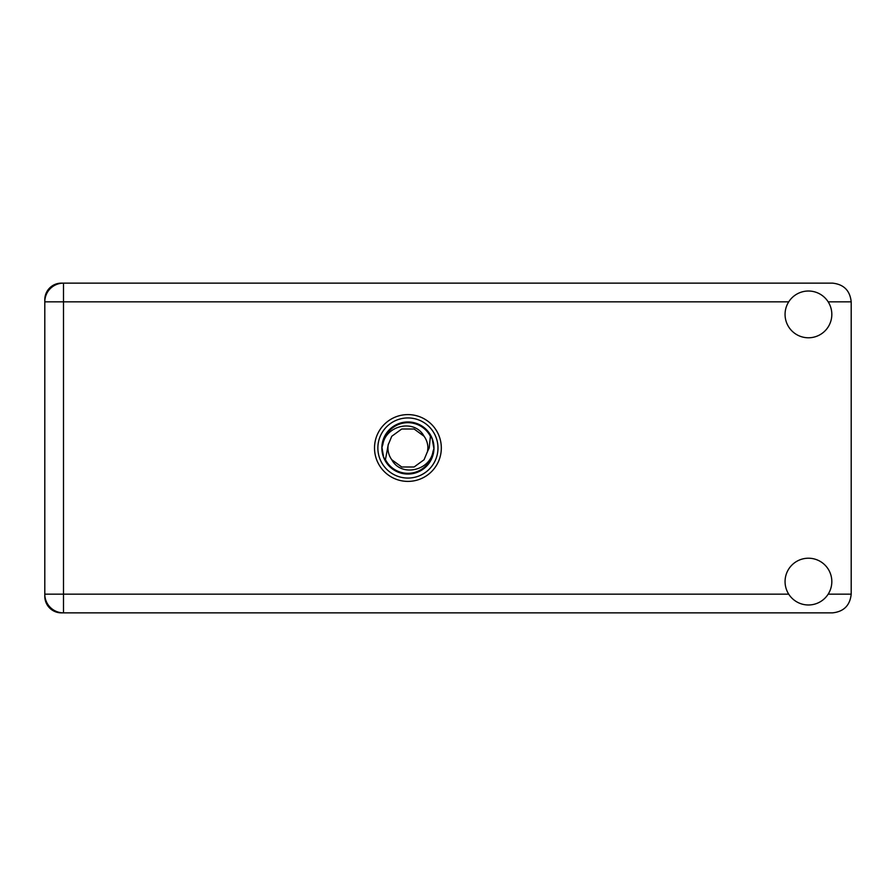 <?xml version="1.0" encoding="UTF-8"?>
<svg xmlns="http://www.w3.org/2000/svg" width="896" height="896" viewBox="0 0 896 896"><rect width="100%" height="100%" fill="white"/><g stroke="black" fill="none" stroke-linecap="round" stroke-linejoin="round"><path stroke-width="1.34" d="M44.8 299.701L44.8 596.299A16.565 16.565 0 0 0 61.365 612.864L832.496 612.864C843.774 611.666 850.013 605.438 851.2 594.16L851.2 301.84C850.013 290.562 843.774 284.334 832.496 283.136L61.365 283.136A16.565 16.565 0 0 0 44.8 299.701M808.45 604.979A23.374 23.374 0 0 0 831.824 581.594A23.374 23.374 0 0 0 808.45 558.219A23.374 23.374 0 0 0 785.064 581.594A23.374 23.374 0 0 0 808.45 604.979M808.45 337.781A23.374 23.374 0 0 0 831.824 314.406A23.374 23.374 0 0 0 808.45 291.021A23.374 23.374 0 0 0 785.064 314.406A23.374 23.374 0 0 0 808.45 337.781M407.915 414.602A33.398 33.398 0 0 0 374.517 448A33.398 33.398 0 0 0 407.915 481.398A33.398 33.398 0 0 0 441.325 448A33.398 33.398 0 0 0 407.915 414.602M63.504 283.136A18.704 18.704 0 0 0 44.8 301.84A18.704 18.704 0 0 1 63.504 283.136L63.504 594.16L788.726 594.16M44.8 594.16A18.704 18.704 0 0 0 63.504 612.864A18.704 18.704 0 0 1 44.8 594.16L63.504 594.16L63.504 612.864M377.866 448A30.061 30.061 0 0 0 407.915 478.061A30.061 30.061 0 0 0 437.976 448A30.061 30.061 0 0 0 407.915 417.939A30.061 30.061 0 0 0 377.866 448M381.864 448A26.051 26.051 0 0 0 407.915 474.051A26.051 26.051 0 0 0 433.978 448A26.051 26.051 0 0 0 407.915 421.949A26.051 26.051 0 0 0 381.864 448M385.448 459.648L388.203 444.842L391.765 436.262L401.744 429.005L414.098 429.005L424.077 436.262C414.613 418.51 385.739 425.365 382.838 444.55L381.931 447.373L383.667 457.363L385.448 459.648A25.312 25.312 0 0 0 433.003 451.45L433.91 448.627L432.174 438.637L430.394 436.352L429.206 448L427.638 451.158A19.97 19.97 0 0 0 427.896 448L427.515 451.875M388.326 444.125L388.203 444.842A19.97 19.97 0 0 0 391.765 459.738C401.229 477.49 430.102 470.635 433.003 451.45M427.638 451.158L424.077 459.738L414.098 466.995L401.744 466.995L391.765 459.738M427.896 448A19.97 19.97 0 0 0 424.077 436.262M430.394 436.352A25.312 25.312 0 0 0 382.838 444.55M828.173 594.16L851.2 594.16M851.2 301.84L828.173 301.84M788.726 301.84L44.8 301.84"/></g></svg>
